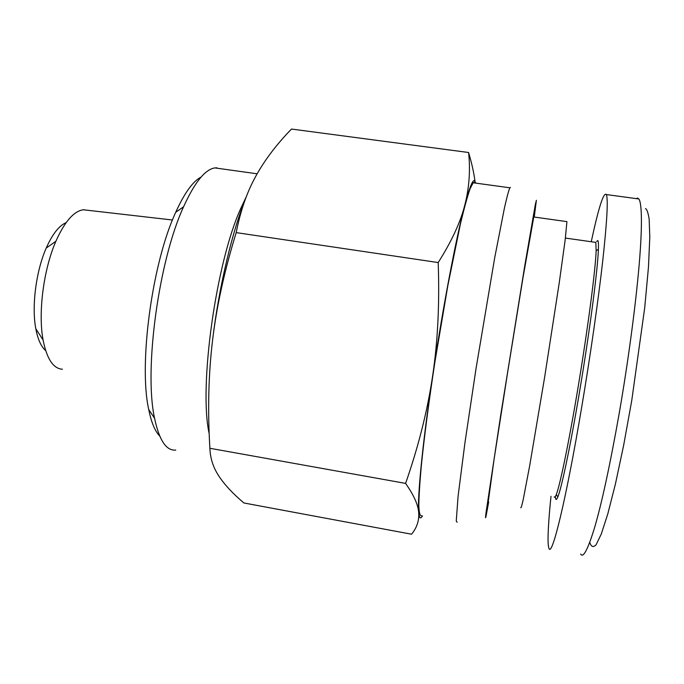 <?xml version="1.0" encoding="UTF-8"?>
<svg xmlns="http://www.w3.org/2000/svg" width="684" height="684" viewBox="0 0 684 684"><rect width="100%" height="100%" fill="white"/><g stroke="black" fill="none" stroke-linecap="round" stroke-linejoin="round"><path stroke-width="1.03" d="M457.169 522.277L456.254 521.063L458.092 496.139L465.009 442.317L476.021 368.616L494.703 257.74L504.441 207.987C506.853 197.283 508.657 190.545 509.845 187.784L510.469 187.425M474.132 182.397L473.183 182.773L470.028 188.887C467.36 196.624 464.171 208.261 460.452 223.796L447.858 285.484L434.904 361.956C428.936 401.14 424.217 437.341 421.344 465.505C419.779 482.656 418.941 496.003 418.822 505.553C419.104 512.795 420.01 516.189 421.524 515.736M488.692 501.928L486.093 515.967C485.401 519.071 485.358 518.147 485.948 513.214L500.679 415.342L524.765 265.768L535.316 204.653L536.376 200.292L534.255 217.05M62.424 369.24C53.284 368.659 46.845 358.92 43.092 340.025C37.953 312.964 43.537 269.436 55.874 241.298C64.672 221.633 73.812 211.125 83.311 209.774L83.961 209.714M475.542 182.594L474.251 180.567C472.353 180.396 469.207 188.596 464.795 205.149C469.224 187.843 470.489 170.29 468.591 152.506C471.729 163.066 473.858 172.59 474.97 181.08M520.746 507.69C521.028 508.357 521.858 505.664 523.217 499.602L529.707 465.582L544.644 377.2L559.281 282.535L565.223 239.503L566.916 221.625L566.489 221.565M488.231 501.842L494.07 459.383L507.819 371.25L523.08 277.157L533.785 216.982M554.22 496.883C554.621 497.884 555.305 497.14 556.263 494.66C560.247 484.64 569.798 437.94 579.091 381.193C588.394 324.481 595.456 269.607 596.149 250.78L595.807 242.392L594.918 242.264M555.365 496.627C555.605 500.32 556.443 500.389 557.887 496.823C561.991 486.743 571.764 439.376 581.212 381.715C590.668 324.079 597.782 268.342 598.397 249.292C598.577 244.111 598.38 241.196 597.816 240.546L596.593 241.426M636.12 198.599L637.633 198.078L638.839 198.967C640.814 201.199 642.96 214.742 639.848 256.286C636.65 298.54 628.502 359.938 619.174 413.581C610.111 464.607 601.937 502.526 594.661 527.338C587.881 549.526 583.213 558.426 580.665 554.057M591.301 241.486C598.688 207.235 603.716 191.597 606.366 194.572C608.273 199.249 607.041 221.531 602.672 261.408C598.192 301.011 590.309 356.116 581.665 407.399C565.916 501.218 551.62 558.631 548.927 548.192C548.32 546.678 548.029 543.421 548.046 538.411C548.123 528.741 549.107 514.71 550.996 496.31M645.499 208.629C646.859 209.073 648.081 212.562 649.159 219.077L649.8 237.032L648.466 267.068L644.704 307.834L631.708 400.764L623.637 445.344L615.395 484.11L607.794 513.932L601.304 533.973L596.123 544.729C593.319 547.679 591.198 546.901 589.753 542.395M246.18 196.983L240.888 208.158C215.947 262.494 198.693 386.828 209.15 433.502L209.184 433.673M175.754 450.081C166.272 450.927 159.21 440.299 154.558 418.206C143.845 370.112 158.62 260.672 183.577 206.799C194.743 182.235 205.191 169.273 214.93 167.913L216.982 167.819M468.591 152.506L291.504 129.054C276.738 144.179 264.879 159.817 255.936 175.959C247.027 191.947 240.452 210.834 236.202 232.62C224.48 270.599 216.606 306.466 212.562 340.23C218.966 286.434 232.526 229.978 246.744 195.59M201.122 177.036C192.922 181.277 184.449 193.033 175.711 212.305C152.147 262.776 138.484 364.213 148.727 409.554C151.335 422.43 154.994 431.262 159.705 436.033M212.562 340.23C208.5 374.045 207.603 410.067 209.885 448.285C210.227 458.271 213.211 467.523 218.846 476.038C224.489 484.631 232.842 493.617 243.914 502.979L411.563 534.213C416.898 527.715 419.275 520.524 418.702 512.632C419.241 518.275 420.48 519.37 422.421 515.907M418.702 512.632C418.18 504.835 413.803 495.088 405.586 483.391C418.377 446.763 427.372 411.067 432.579 376.303C422.413 444.249 417.206 498.439 418.702 512.632M432.579 376.303C437.786 341.598 439.658 303.679 438.196 262.553C451.568 241.443 460.435 222.309 464.795 205.149C456.151 237.545 442.608 308.672 432.579 376.303M236.202 232.62L438.196 262.553M66.109 222.668C59.029 225.686 52.403 234.15 46.221 248.061C36.03 271.129 31.515 306.432 35.816 328.748C37.834 339.384 41.108 346.66 45.657 350.567M209.885 448.285L405.586 483.391M638.232 198.89L637.633 198.078M509.845 187.784L473.183 182.773M83.311 209.774L172.462 220M638.839 198.967L606.366 194.564M556.263 494.66L557.887 496.823M596.149 250.78L598.397 249.292M595.807 242.392L565.394 238.066M566.916 221.625L533.606 216.956M240.888 208.158L242.298 207.184M257.141 173.796L214.93 167.913M148.727 409.554L154.558 418.206M175.711 212.305L183.577 206.799M35.816 328.748L43.092 340.025M46.221 248.061L55.874 241.298"/></g></svg>
